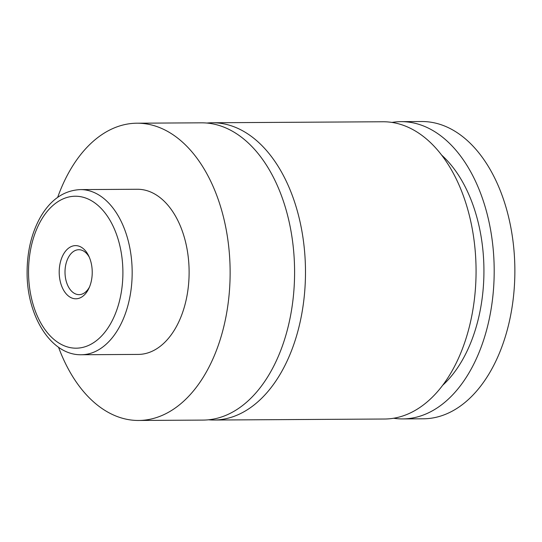 <?xml version="1.0" encoding="UTF-8"?>
<svg xmlns="http://www.w3.org/2000/svg" width="542" height="542" viewBox="0 0 542 542"><rect width="100%" height="100%" fill="white"/><g stroke="black" fill="none" stroke-linecap="round" stroke-linejoin="round"><path stroke-width="0.81" d="M57.676 197.349A148.637 92.323 89.7 0 1 136.963 123.203L201.421 122.824A148.637 92.323 89.7 0 1 282.219 197.796A148.637 92.323 89.7 0 1 203.169 420.091L138.711 420.47A148.637 92.323 89.7 0 1 58.556 347.266M206.854 123.054A148.637 92.323 89.7 0 1 212.288 122.763A148.637 92.323 89.7 0 1 305.485 270.851A148.637 92.323 89.7 0 1 214.043 420.03A148.637 92.323 89.7 0 1 208.602 419.799M61.415 285.383A26.592 16.517 -90.3 0 0 88.902 288.337A26.592 16.517 -90.3 0 0 90.013 259.029A26.592 16.517 -90.3 0 0 88.712 255.912A26.592 16.517 -90.3 0 0 66.463 250.092A26.592 16.517 -90.3 0 0 61.415 285.383M89.322 257.254A22.459 13.95 -90.3 0 0 78.82 249.727A22.459 13.95 -90.3 0 0 66.876 283.317A22.459 13.95 -90.3 0 0 79.085 294.645A22.459 13.95 -90.3 0 0 89.498 286.989M80.406 189.598L137.356 189.266A82.574 51.294 89.7 0 1 182.241 230.912A82.574 51.294 89.7 0 1 138.325 354.414L81.381 354.746A82.574 51.294 89.7 0 0 125.297 231.251A82.574 51.294 89.7 0 0 80.406 189.598C64.01 190.371 50.691 199.537 40.454 217.091C31.572 232.985 27.12 251.447 27.1 272.47C26.761 315.661 50.887 355.498 81.381 354.746M136.963 123.203A148.637 92.323 89.7 0 1 217.762 198.176A148.637 92.323 89.7 0 1 138.711 420.47M212.288 122.763L382.869 121.76A148.637 92.323 89.7 0 1 476.066 269.848A148.637 92.323 89.7 0 1 384.624 419.02L214.043 420.03M441.493 154.958A132.119 82.066 89.7 0 1 483.931 269.801A132.119 82.066 89.7 0 1 442.848 385.132M391.934 122.424A148.637 92.323 89.7 0 1 400.992 121.652L421.696 121.53A148.637 92.323 89.7 0 1 502.495 196.502A148.637 92.323 89.7 0 1 423.451 418.797L402.74 418.919A148.637 92.323 89.7 0 1 393.675 418.255M400.992 121.652A148.637 92.323 89.7 0 1 494.189 269.74A148.637 92.323 89.7 0 1 402.74 418.919M34.864 309.855A75.968 47.188 -90.3 0 0 99.342 338.188A75.968 47.188 -90.3 0 0 116.564 234.55A75.968 47.188 -90.3 0 0 52.093 206.224A75.968 47.188 -90.3 0 0 34.864 309.855"/></g></svg>
